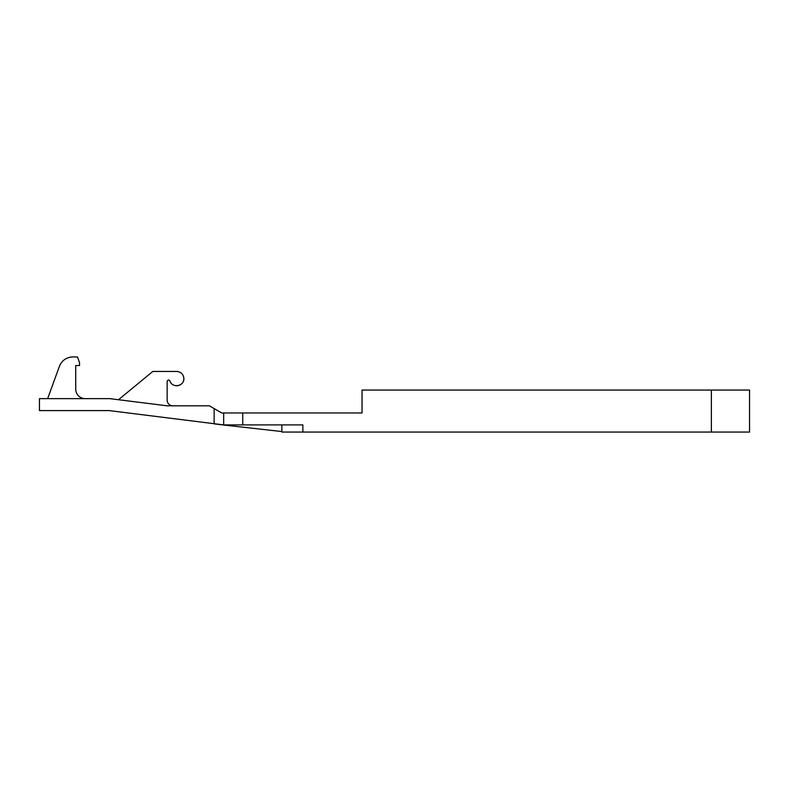 <?xml version="1.0" encoding="UTF-8"?>
<svg xmlns="http://www.w3.org/2000/svg" width="789" height="789" viewBox="0 0 789 789"><rect width="100%" height="100%" fill="white"/><g stroke="black" fill="none" stroke-linecap="round" stroke-linejoin="round"><path stroke-width="1.18" d="M47.646 398.652L59.402 366.362A14.32 14.32 0 0 1 60.467 364.084M62.38 361.5A14.32 14.32 0 0 1 67.351 358.048M70.438 357.151A14.32 14.32 0 0 1 72.854 356.944L77.45 356.944L79.531 362.674L79.531 365.534L75.714 365.534L75.714 389.105A9.547 9.547 0 0 0 85.261 398.652M214.204 408.613L221.739 412.972L209.341 405.812L167.15 405.812L109.888 398.652L39.45 398.652L39.45 410.586L109.138 410.586L223.672 424.896L223.672 412.972L362.043 412.972L362.043 390.062L749.55 390.062L749.55 432.056L281.87 432.056L281.87 424.896M59.402 366.362C61.917 360.405 66.394 357.269 72.854 356.944M172.88 405.812A5.73 5.73 0 0 1 167.15 400.082L167.15 381.432C167.82 379.746 168.747 379.588 169.931 380.959A7.16 7.16 0 0 0 170.996 382.941M169.615 380.446A1.43 1.43 0 0 0 168.856 380.032M174.98 385.555A7.16 7.16 0 0 0 180.602 384.608M183.502 380.821A7.16 7.16 0 0 0 183.729 377.26M182.772 374.834A7.16 7.16 0 0 0 180.454 372.516M177.989 371.57A7.16 7.16 0 0 0 176.697 371.451L152.829 371.451L118.478 399.727M169.931 380.959C172.071 388.464 184.301 386.393 183.857 378.612C183.423 374.262 181.046 371.875 176.697 371.451M167.15 400.082L167.15 381.432M214.164 408.594L214.125 423.851L221.285 424.768M221.739 412.972L223.672 412.972M223.672 424.896L302.868 424.896L302.868 432.056M222.468 424.896L281.87 431.553M242.756 424.896L242.756 412.972M711.372 390.062L711.372 432.056"/></g></svg>
